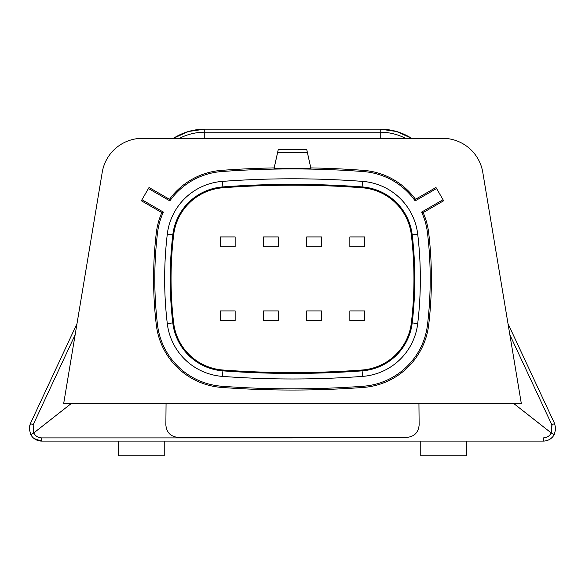 <?xml version="1.0" encoding="UTF-8"?>
<svg xmlns="http://www.w3.org/2000/svg" width="585" height="585" viewBox="0 0 585 585"><rect width="100%" height="100%" fill="white"/><g stroke="black" fill="none" stroke-linecap="round" stroke-linejoin="round"><path stroke-width="0.88" d="M550.88 438.574L552.964 436.571M555.75 428.761L554.595 423.547L555.75 428.761L554.244 434.662L551.362 433.024L554.244 434.662C551.816 438.779 548.211 440.922 543.414 441.09L292.5 441.09L543.414 441.09L543.414 437.887C546.982 437.734 549.586 436.088 551.224 432.937L513.703 403.482M551.977 425.119L551.362 433.024L551.845 424.827L554.595 423.547L507.992 323.615M75.143 334.781L33.155 424.827L33.637 433.024L30.756 434.662L33.776 432.937L71.297 403.482M34.179 438.626L41.586 441.09L292.5 441.09L41.586 441.09C36.789 440.914 33.177 438.772 30.756 434.662L29.25 428.761L30.756 434.662M29.25 428.761L30.405 423.547L29.44 426.619M380.235 129.168L204.765 129.168A58.215 58.215 -32.5 0 0 173.423 138.323L188.436 131.501L204.765 129.168L204.765 132.195L380.235 132.195L380.235 129.168L396.564 131.501L411.577 138.323A58.215 58.215 32.5 0 0 380.235 129.168L396.564 131.501L411.577 138.323M77.008 323.615L30.405 423.547L33.155 424.827M521.308 403.482L63.692 403.482L102.221 172.326A40.701 40.701 0 0 1 142.367 138.323L442.633 138.323A40.701 40.701 0 0 1 482.779 172.326L521.308 403.482M166.06 403.482L165.869 425.061C166.601 432.549 170.71 436.666 178.206 437.39L406.794 437.39C414.29 436.666 418.399 432.549 419.131 425.061L418.94 403.482M161.84 212.596L141.358 200.772L141.958 199.734L163.376 212.099L161.84 212.596A71.099 71.099 0 0 0 156.305 232.918A391.848 391.848 0 0 0 156.305 324.865A71.099 71.099 0 0 0 221.671 387.431A960.358 960.358 0 0 0 363.329 387.431A71.099 71.099 0 0 0 428.695 324.865A391.848 391.848 0 0 0 428.695 232.918A71.099 71.099 0 0 0 423.152 212.596L421.624 212.099L443.042 199.734L436.564 188.524L415.153 200.882A69.907 69.907 0 0 0 363.241 171.544A959.159 959.159 0 0 0 221.759 171.544A69.907 69.907 0 0 0 169.847 200.882L148.436 188.524L141.958 199.734M443.042 199.734L443.635 200.772L423.152 212.596M310.847 167.91A960.358 960.358 0 0 1 363.329 170.352A71.099 71.099 0 0 1 415.496 199.309L435.964 187.485L436.564 188.524M148.436 188.524L149.029 187.485L169.504 199.309A71.099 71.099 0 0 1 221.671 170.352A960.358 960.358 0 0 1 274.153 167.91M163.376 212.099A69.907 69.907 0 0 0 157.489 233.057A390.648 390.648 0 0 0 157.489 324.719A69.907 69.907 0 0 0 221.759 386.239A959.159 959.159 0 0 0 363.241 386.239A69.907 69.907 0 0 0 427.511 324.719A390.648 390.648 0 0 0 427.511 233.057A69.907 69.907 0 0 0 421.624 212.099M222.483 181.379A949.294 949.294 0 0 1 362.517 181.379A60.043 60.043 0 0 1 417.712 234.212A380.784 380.784 0 0 1 417.712 323.563A60.043 60.043 0 0 1 362.517 376.396A949.294 949.294 0 0 1 222.483 376.396A60.043 60.043 0 0 1 167.288 323.563A380.784 380.784 0 0 1 167.288 234.212A60.043 60.043 0 0 1 222.483 181.379L222.892 186.915A943.744 943.744 0 0 1 362.108 186.915L362.517 181.379M415.153 200.882L415.496 199.309M274.036 168.421L310.964 168.655L306.708 149.394L278.292 149.394L274.036 168.421M169.504 199.309L169.847 200.882M278.306 149.394L274.029 168.655M277.575 152.7L307.425 152.7L310.964 168.655M307.425 152.7L306.694 149.394M362.042 187.756A942.903 942.903 0 0 0 222.958 187.756A53.644 53.644 0 0 0 173.635 234.965A374.393 374.393 0 0 0 173.635 322.818A53.644 53.644 0 0 0 222.958 370.02A942.903 942.903 0 0 0 362.042 370.02A53.644 53.644 0 0 0 411.365 322.818A374.393 374.393 0 0 0 411.365 234.965A53.644 53.644 0 0 0 362.042 187.756L362.108 186.915A54.493 54.493 0 0 1 412.198 234.863L411.365 234.965M263.521 236.925L278.314 236.925L278.314 246.79L263.521 246.79L263.521 236.925M364.645 310.927L364.645 320.792L349.845 320.792L349.845 310.927L364.645 310.927M235.155 310.927L220.355 310.927L220.355 320.792L235.155 320.792L235.155 310.927M306.686 310.927L306.686 320.792L321.479 320.792L321.479 310.927L306.686 310.927M263.521 310.927L278.314 310.927L278.314 320.792L263.521 320.792L263.521 310.927M349.845 246.79L364.645 246.79L364.645 236.925L349.845 236.925L349.845 246.79M220.355 246.79L235.155 246.79L235.155 236.925L220.355 236.925L220.355 246.79M306.686 236.925L321.479 236.925L321.479 246.79L306.686 246.79L306.686 236.925M420.761 441.09L420.761 455.832L466.391 455.832L466.391 441.09M118.609 441.09L118.609 455.832L164.239 455.832L164.239 441.09M41.586 441.09L41.586 437.887C38.018 437.734 35.414 436.088 33.776 432.937C35.414 436.088 38.018 437.734 41.586 437.887L292.5 437.887M551.845 424.827L509.857 334.781M179.5 138.323A55.18 55.18 147.5 0 1 204.765 132.195L204.765 138.323M405.5 138.323A55.18 55.18 -147.5 0 0 380.235 132.195A55.18 55.18 -147.5 0 1 405.5 138.323M380.235 132.195L380.235 138.323M427.511 233.057L428.695 232.918M427.511 324.719L428.695 324.865M363.241 386.239L363.329 387.431M221.759 386.239L221.671 387.431M157.489 324.719L156.305 324.865M157.489 233.057L156.305 232.918M363.241 171.544L363.329 170.352M221.759 171.544L221.671 170.352M417.712 234.212L412.198 234.863A375.234 375.234 0 0 1 412.198 322.913A54.493 54.493 0 0 1 362.108 370.861A943.744 943.744 0 0 1 222.892 370.861A54.493 54.493 0 0 1 172.802 322.913A375.234 375.234 0 0 1 172.802 234.863A54.493 54.493 0 0 1 222.892 186.915L222.958 187.756M167.288 234.212L173.635 234.965M167.288 323.563L173.635 322.818M222.483 376.396L222.958 370.02M362.517 376.396L362.042 370.02M417.712 323.563L411.365 322.818M204.765 129.168L188.436 131.501L173.423 138.323"/></g></svg>
